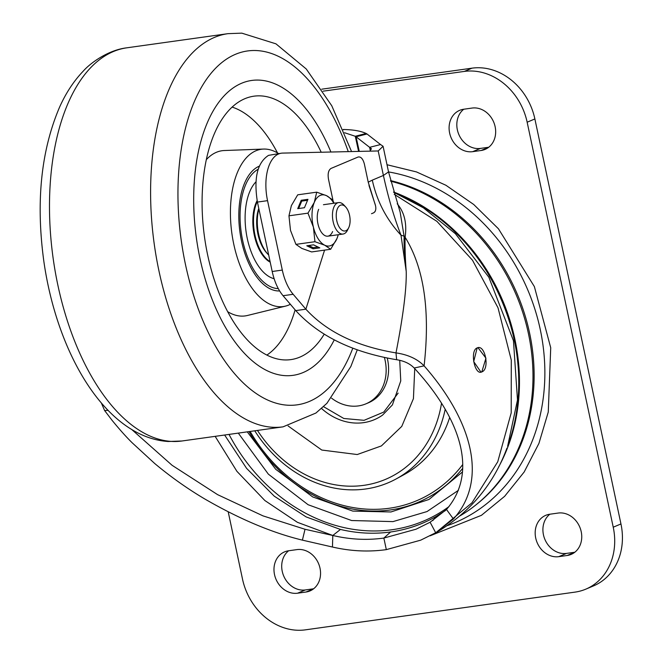 <?xml version="1.0" encoding="UTF-8"?>
<svg xmlns="http://www.w3.org/2000/svg" width="663" height="663" viewBox="0 0 663 663"><rect width="100%" height="100%" fill="white"/><g stroke="black" fill="none" stroke-linecap="round" stroke-linejoin="round"><path stroke-width="0.99" d="M336.771 220.688A13.136 6.771 -98 0 1 338.205 207.246A13.136 6.771 -98 0 1 345.738 207.03A13.136 6.771 -98 0 1 349.558 215.301A13.136 6.771 -98 0 1 348.647 227.832A13.136 6.771 -98 0 1 336.771 220.688M348.647 227.832L347.47 230.21A15.879 8.18 -98 0 1 343.036 234.047A15.879 8.18 -98 0 1 333.116 221.575A15.879 8.18 -98 0 1 338.636 202.588A15.879 8.18 -98 0 1 343.948 205.066L345.738 207.03M338.221 234.719A25.807 13.293 -98 0 1 336.986 238.506A25.807 13.293 -98 0 1 324.754 245.219A25.807 13.293 -98 0 1 313.408 227.16L307.972 213.154L288.96 215.815L290.493 230.368L295.93 244.374L314.942 241.713L313.408 227.16A25.807 13.293 82 0 1 314.295 202.389A25.807 13.293 -98 0 1 326.527 195.676A25.807 13.293 -98 0 1 333.82 203.268M318.663 209.334A15.879 8.18 82 0 0 317.56 213.345A15.879 8.18 82 0 0 319.823 229.497A15.879 8.18 82 0 0 332.619 231.561M306.787 245.782L313.069 248.807L319.806 247.863L313.524 244.838L306.787 245.782M295.93 244.374L301.839 248.426L311.651 251.932L330.655 249.271L324.754 245.219L314.942 241.713M297.72 208.654L304.458 207.718L307.955 199.323L301.217 200.267L297.72 208.654M288.96 215.815L291.38 205.596L297.712 194.823L316.715 192.162L314.295 202.389L307.972 213.154M316.715 192.162L326.527 195.676L332.428 199.729L334.144 203.218M338.304 234.71L336.986 238.506L330.655 249.271M307.557 200.284L301.74 201.104L298.648 208.53M301.74 201.104L301.217 200.267M308.66 245.517L313.11 247.664L313.069 248.807M313.11 247.664L317.975 246.984M258.901 208.953A31.758 16.36 82 0 0 267.86 254.169A31.758 16.36 82 0 0 268.697 255.031M267.86 254.169L266.559 252.744A29.777 15.34 -98 0 1 258.785 208.406M460.23 515.739A182.632 155.092 -112.9 0 0 528.461 333.746A182.632 155.092 -112.9 0 0 390.673 181.206M393.557 192.005A182.632 155.092 67.1 0 1 514.936 339.448A182.632 155.092 67.1 0 1 498.717 466.818M323.536 406.651L343.799 418.477L364.062 420.325L383.753 412.079L398.148 393.109M399.714 360.291L400.759 380.927L392.405 404.911L382.568 415.096A59.554 50.579 67.1 0 1 374.346 419.679A59.554 50.579 67.1 0 1 363.506 422.662A59.554 50.579 67.1 0 1 321.538 408.474M254.766 430.809A123.078 104.522 -112.9 0 0 396.01 479.009L404.016 474.65A122.166 103.751 -112.9 0 0 449.663 417.516M396.01 479.009A123.078 104.522 -112.9 0 0 445.196 409.228M257.468 430.428A118.884 100.958 -112.9 0 0 364.484 485.25A118.884 100.958 -112.9 0 0 441.541 403.162M331.55 398.148A41.686 35.404 -112.9 0 0 365.935 403.833A41.686 35.404 -112.9 0 0 385.128 360.473A41.686 35.404 -112.9 0 0 384.424 357.572M365.935 403.833L368.371 402.814A41.686 35.404 -112.9 0 0 387.565 359.445A41.686 35.404 -112.9 0 0 387.267 358.144M375.473 205.489L374.471 202.348C376.518 207.618 376.244 211.124 373.642 212.848L371.504 213.693M368.976 185.474L374.471 202.348L368.23 182.176L364.377 164.043C362.959 158.764 360.854 156.435 358.045 157.04L331.036 168.427C328.45 170.093 327.605 173.673 328.483 179.176L333.157 201.154L328.483 179.176C327.621 173.698 328.475 170.109 331.036 168.427L358.045 157.04C360.846 156.468 362.959 158.797 364.377 164.043L368.23 182.176L372.291 180.137C376.932 201.237 386.496 219.577 400.982 235.15L406.212 271.349C406.668 288.364 403.261 315.547 395.993 352.898C407.985 354.639 417.358 358.956 424.096 365.852C469.727 417.723 489.949 478.197 453.426 519.013L436.03 532.538L471.981 502.794L497.747 461.771L511.206 412.867L511.281 360.092L498.004 307.781L472.504 260.244L436.917 221.351L394.228 194.3M387.01 164.731L416.497 171.932L445.909 185.259L473.73 204.494L498.46 228.793L534.378 286.607L550.721 347.752L548.268 412.038L538.936 443.39L524.176 471.981L504.634 496.322L481.437 515.317L430.08 535.82M297.563 593.211A21.838 18.547 67.1 0 1 274.515 574.589A21.838 18.547 67.1 0 1 284.568 551.873A21.838 18.547 67.1 0 1 288.546 550.779L296.966 549.602A21.838 18.547 67.1 0 1 319.4 565.887A21.838 18.547 67.1 0 1 309.961 590.94A21.838 18.547 67.1 0 1 305.991 592.026L297.563 593.211L305.287 589.954A21.838 18.547 67.1 0 1 282.239 571.332A21.838 18.547 67.1 0 1 288.654 550.762M472.678 151.67A21.838 18.547 67.1 0 1 449.63 133.048A21.838 18.547 67.1 0 1 459.683 110.331A21.838 18.547 67.1 0 1 463.661 109.246L472.081 108.061A21.838 18.547 67.1 0 1 494.515 124.346A21.838 18.547 67.1 0 1 485.076 149.399A21.838 18.547 67.1 0 1 481.106 150.493L472.678 151.67L480.402 148.413A21.838 18.547 67.1 0 1 457.354 129.791A21.838 18.547 67.1 0 1 463.769 109.229M558.76 556.663A21.838 18.547 67.1 0 1 535.712 538.041A21.838 18.547 67.1 0 1 545.773 515.325A21.838 18.547 67.1 0 1 549.743 514.239L558.171 513.054A21.838 18.547 67.1 0 1 580.597 529.339A21.838 18.547 67.1 0 1 571.158 554.392A21.838 18.547 67.1 0 1 567.188 555.486L558.76 556.663L566.484 553.406A21.838 18.547 67.1 0 1 543.445 534.784A21.838 18.547 67.1 0 1 549.851 514.223M574.804 552.246L566.484 553.406M488.722 147.252L480.402 148.413M313.607 588.785L305.287 589.954M620.958 523.944L613.234 527.201A59.554 50.579 67.1 0 1 585.81 589.15L593.534 585.893A59.554 50.579 -112.9 0 0 620.958 523.944L534.875 118.95A59.554 50.579 -112.9 0 0 472.023 68.165L321.779 89.182M613.234 527.201L527.151 122.207L534.875 118.95M585.81 589.15A59.554 50.579 67.1 0 1 574.978 592.125L305.353 629.85A59.554 50.579 67.1 0 1 242.501 579.064L228.221 511.894M472.023 68.165L464.299 71.422L323.088 91.179M464.299 71.422A59.554 50.579 67.1 0 1 527.151 122.207M481.802 371.902C474.6 375.846 469.661 350.412 477.161 347.926C485.117 343.882 490.048 369.332 481.802 371.902L480.982 372.134L473.697 361.584L477.161 347.926L478.006 347.694L485.954 358.161L481.802 371.902M462.501 471.94L428.961 499.479L390.93 511.969L352.824 511.098L312.704 496.927L275.725 469.305L247.266 431.853M238.299 433.113L268.358 474.153L308.104 504.725L351.614 520.53L392.985 521.607L427.013 511.563L458.448 490.297M397.203 203.781L397.643 204.328C404.43 212.632 406.949 223.381 405.201 236.567L405.093 237.221C423.98 267.703 430.32 310.582 424.096 365.852L414.176 368.031C458.315 415.668 479.821 470.879 446.489 509.474L430.113 522.229L416.049 529.207L383.86 538.066C367.037 540.395 350.014 539.533 332.801 535.48L305.013 529.273L262.987 515.872L217.613 494.656L172.107 465.31L131.622 429.409M305.013 529.273L302.411 540.138L332.453 547.025L332.801 535.48L297.422 522.32L264.869 500.532L236.923 471.343L215.152 436.345M302.411 540.138C271.847 532.72 239.161 518.914 204.337 498.717C187.082 488.465 170.54 476.73 154.711 463.512L132.152 442.768C126.293 437.008 119.638 429.574 112.196 420.475L104.621 410.554L101.323 402.938M324.572 250.125L305.867 309.19L295.756 310.607C318.986 336 352.617 352.376 396.648 359.727L395.993 352.898C356.677 346.384 326.635 331.815 305.867 309.19L293.17 294.297A39.705 20.445 -98 0 1 282.305 270.081L267.545 200.657A39.705 20.445 -98 0 1 278.667 153.94A39.705 20.445 -98 0 1 281.361 153.194A39.705 20.445 -98 0 1 282.595 153.095L378.2 150.965L383.405 175.455C388.336 197.922 394.195 217.82 400.982 235.15L405.201 236.567M281.361 153.194L268.556 155.357C257.31 162.592 253.606 178.165 257.435 202.074L267.545 200.657M332.453 547.025C350.611 551.218 368.562 552.088 386.322 549.635L383.86 538.066L390.64 531.975C406.809 529.704 421.925 524.557 435.981 516.535L445.544 510.469M390.64 531.975C374.123 534.245 357.39 533.408 340.45 529.447L306.107 516.9L274.258 496.173L246.611 468.376L224.633 435.019M507.609 446.348C543.726 356.429 491.623 232.829 402.035 195.908A183.087 155.482 -112.9 0 1 514.231 339.854A183.087 155.482 -112.9 0 1 507.609 446.348L517.488 399.963L513.469 340.749L488.83 277.192L455.415 233.732L423.408 207.826L393.938 192.394M430.113 522.229L435.682 532.737L437.207 531.983C470.473 511.935 493.72 483.99 506.938 448.147M404.148 236.625L405.093 237.221C404.894 247.78 405.267 259.158 406.212 271.349C405.192 261.28 403.659 246.031 404.148 236.625L400.179 212.301L388.535 171.916L383.405 175.455L372.291 180.137M386.322 549.635L420.707 540.163L435.682 532.737M396.648 359.727C404.132 360.887 409.974 363.656 414.176 368.031M373.642 212.848L375.076 211.63M380.562 144.551L367.004 133.984L356.064 136.769L369.623 147.335L380.562 144.551L383.081 146.266L378.2 150.965M343.359 129.824L344.089 129.517C353.636 129.749 360.979 131.067 366.1 133.47L367.004 133.984M358.592 151.404L355.277 136.263L356.064 136.769L359.263 151.388M295.756 310.607L283.06 295.715L293.17 294.297M282.305 270.081L272.195 271.499L257.435 202.074M272.195 271.499C274.416 281.609 278.037 289.681 283.06 295.715M370.352 150.766L369.623 147.335L371.429 148.744L369.896 151.156M344.569 132.733L355.277 136.263L366.1 133.47M343.21 129.484L344.089 129.517M108.061 410.339L104.621 410.554M259.896 80.148A148.885 76.684 -98 0 1 330.912 152.018A148.885 76.684 -98 0 0 259.896 80.148A148.885 76.684 -98 0 0 251.758 80.447A148.885 76.684 -98 0 1 259.896 80.148M334.26 339.87A148.885 76.684 -98 0 1 293.021 375.341A148.885 76.684 -98 0 1 284.891 375.639A148.885 76.684 -98 0 1 195.469 230.716A148.885 76.684 -98 0 1 251.758 80.447A148.885 76.684 -98 0 0 195.469 230.716A148.885 76.684 -98 0 0 284.891 375.639A148.885 76.684 -98 0 0 293.021 375.341L293.021 375.341A148.885 76.684 -98 0 0 334.26 339.87M324.207 334.185A133.006 68.504 -98 0 1 287.228 359.934A133.006 68.504 -98 0 1 283.557 359.885A133.006 68.504 -98 0 1 204.088 233.882A133.006 68.504 -98 0 1 250.423 96.856A133.006 68.504 -98 0 1 261.222 95.911A133.006 68.504 -98 0 1 321.199 152.233M290.377 304.292A79.403 40.899 -98 0 1 285.504 306.124A79.403 40.899 -98 0 1 279.057 306.696A79.403 40.899 -98 0 1 231.147 227.326A79.403 40.899 -98 0 1 263.534 149.067A79.403 40.899 -98 0 1 265.722 149.1A79.403 40.899 -98 0 1 278.559 153.584M285.504 306.124L247.407 315.489A83.397 42.954 -98 0 1 240.636 316.077A83.397 42.954 -98 0 1 227.616 311.651M279.629 290.949A63.524 32.719 -98 0 1 277.722 290.933A63.524 32.719 -98 0 1 240.122 233.368A63.524 32.719 -98 0 1 259.291 166.173M206.35 159.642A83.397 42.954 -98 0 1 224.326 150.526L263.534 149.067M232.149 107.108A129.012 66.441 -98 0 1 277.524 152.954M295.118 309.853A129.012 66.441 -98 0 1 266.849 355.095M257.31 201.486A35.736 18.407 82 0 0 255.006 235.224A35.736 18.407 82 0 0 270.098 261.628M255.918 181.869A51.615 26.586 82 0 0 246.818 236.185A51.615 26.586 82 0 0 274.117 278.709M257.136 200.591A35.736 18.407 82 0 0 254.327 235.307A35.736 18.407 82 0 0 270.206 262.15M414.731 368.628L413.43 398.645L401.77 426.384L381.416 445.909L357.233 454.536L321.787 450.044L288.098 425.944M447.343 525.618A185.756 157.753 -112.9 0 0 540.262 329.519A185.756 157.753 -112.9 0 0 388.535 171.924L383.081 146.266M390.515 180.585A182.176 154.711 67.1 0 1 529.613 333.157A182.176 154.711 67.1 0 1 475.852 504.949M574.713 552.312L567.188 555.486M488.631 147.319L481.106 150.493M313.516 588.852L305.991 592.026M250.142 431.456A150.683 127.959 -112.9 0 0 389.28 508.256A150.683 127.959 -112.9 0 0 462.691 464.581M249.039 431.605A152.705 129.683 -112.9 0 0 390.35 509.955A152.705 129.683 -112.9 0 0 462.683 468.335M229.017 434.406A172.09 146.15 -112.9 0 0 392.115 529.729A172.09 146.15 -112.9 0 0 449.017 506.565M453.426 519.013L446.489 509.474M432.806 520.588L435.981 516.535M332.801 535.48L340.45 529.447M181.935 440.994L283.043 426.848A198.51 102.243 -98 0 1 272.203 427.245A198.51 102.243 -98 0 1 152.971 234.014A198.51 102.243 -98 0 1 228.031 33.656L126.923 47.802A198.51 102.243 82 0 0 51.863 248.161A198.51 102.243 82 0 0 171.095 441.392A198.51 102.243 82 0 0 181.935 440.994L168.153 441.5C106.436 437.398 57.175 354.838 43.824 261.222C35.761 201.834 41.056 150.377 59.703 106.859C66.002 92.878 73.808 81.019 83.115 71.272C90.209 63.109 108.177 49.957 126.923 47.802M348.266 151.636A178.662 92.016 82 0 0 257.393 50.603A178.662 92.016 82 0 0 179.159 221.898A178.662 92.016 82 0 0 287.386 405.192A178.662 92.016 82 0 0 352.782 348.232M258.164 169.264A61.145 31.492 82 0 0 241.589 234.818A61.145 31.492 82 0 0 277.524 288.571A61.145 31.492 82 0 0 278.278 288.604M338.636 202.588L323.445 204.718M343.036 234.047L327.845 236.177M398.455 194.317L393.631 192.27M402.035 195.908L398.504 194.342M437.207 531.983L420.707 540.163M283.043 426.848L315.919 413.041L326.892 403.336L350.835 366.531L357.241 349.898M351.564 151.562L331.765 105.748L306.248 68.977L275.949 43.833L241.813 33.15L228.031 33.656"/></g></svg>
